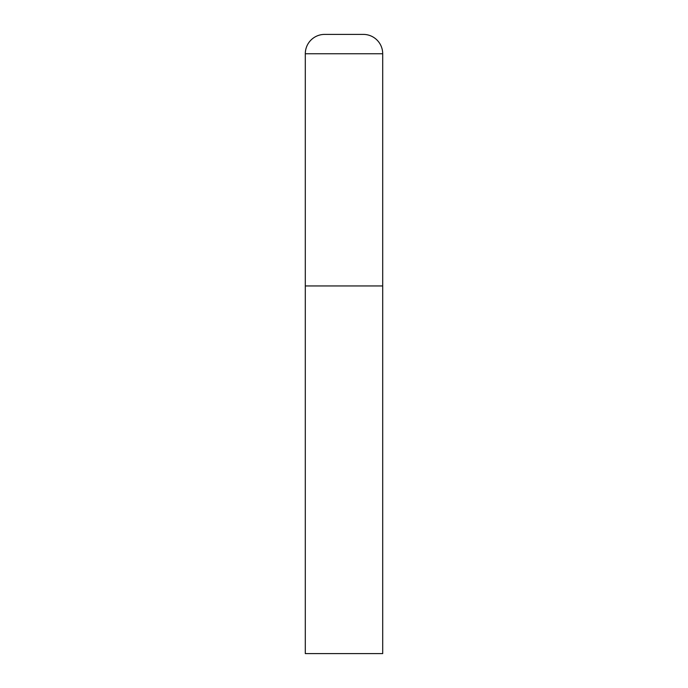 <?xml version="1.0" encoding="UTF-8"?>
<svg xmlns="http://www.w3.org/2000/svg" width="688" height="688" viewBox="0 0 688 688"><rect width="100%" height="100%" fill="white"/><g stroke="black" fill="none" stroke-linecap="round" stroke-linejoin="round"><path stroke-width="1.03" d="M305.3 53.75L305.3 653.6L382.7 653.6L382.7 285.95L305.3 285.95L382.7 285.95L382.7 53.75A19.35 19.35 0 0 0 363.35 34.4L324.65 34.4A19.35 19.35 0 0 0 305.3 53.75L382.7 53.75"/></g></svg>
